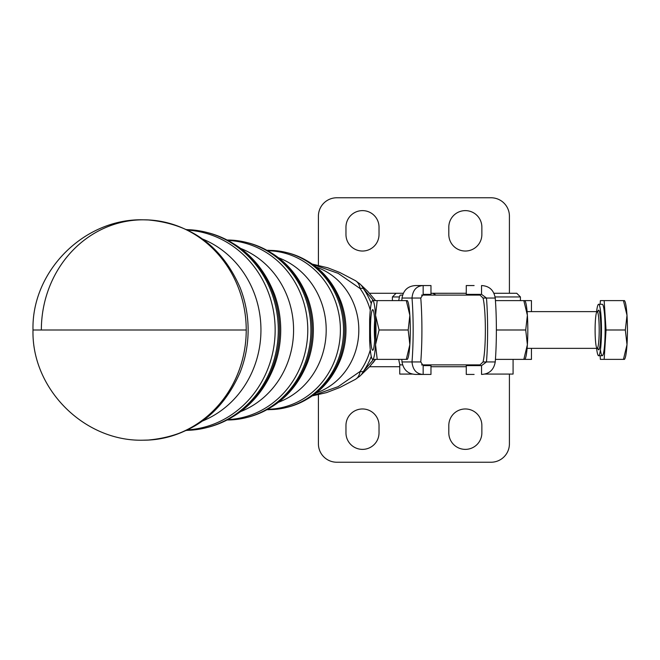 <?xml version="1.0" encoding="UTF-8"?>
<svg xmlns="http://www.w3.org/2000/svg" width="660" height="660" viewBox="0 0 660 660"><rect width="100%" height="100%" fill="white"/><g stroke="black" fill="none" stroke-linecap="round" stroke-linejoin="round"><path stroke-width="0.99" d="M373.42 359.378L377.207 359.378L375.54 344.685L379.096 329.992L375.54 315.298A29.386 3.275 90 0 1 375.54 344.685A29.386 3.275 90 0 1 372.702 359.378L377.207 359.378L372.702 359.378A29.386 3.275 90 0 1 372.067 358.817A29.386 3.275 90 0 1 369.864 344.685L369.831 340.445L369.864 344.685A29.386 3.275 90 0 1 369.633 340.263L369.633 319.729A29.386 3.275 90 0 1 369.864 315.298L369.831 319.547L369.864 315.298A29.386 3.275 -90 0 0 369.633 319.729L369.633 340.263A29.386 3.275 -90 0 0 369.864 344.685A29.386 3.275 -90 0 0 372.702 359.378A29.386 3.275 -90 0 0 375.54 344.685A29.386 3.275 -90 0 0 375.54 315.298A29.386 3.275 -90 0 0 372.702 300.605A29.386 3.275 -90 0 0 369.864 315.298A29.386 3.275 90 0 1 372.067 301.166A29.386 3.275 90 0 1 372.702 300.605L377.207 300.605L372.702 300.605A29.386 3.275 90 0 1 375.54 315.298L377.207 300.605L406.296 300.605L409.852 315.298L408.185 329.992L409.852 344.685A29.386 3.275 -90 0 0 409.852 315.298A29.386 3.275 -90 0 0 407.649 301.166L407.335 300.605M370.293 310.109A68.879 64.045 -90 0 0 360.137 288.568L338.184 273.355L312.881 264.462L338.184 273.355L360.137 288.568A68.879 64.045 90 0 1 370.293 310.109M316.404 267.135A66.132 61.487 90 0 1 358.817 330A66.132 61.487 90 0 1 316.404 392.873A66.132 61.487 -90 0 0 358.817 330A66.132 61.487 -90 0 0 316.404 267.135M312.881 395.546L338.217 386.628L360.137 371.432A68.879 64.045 -90 0 0 370.293 349.891A68.879 64.045 90 0 1 360.137 371.432A29.386 6.509 35 0 0 363.214 371.629A69.201 64.342 -90 0 0 371.275 356.441A69.201 64.342 90 0 1 363.214 371.629A29.386 6.509 -145 0 1 360.137 371.432A29.386 15.262 59.4 0 1 355.468 379.31A29.386 15.262 59.4 0 1 355.451 379.318A29.386 15.262 -120.6 0 0 360.137 371.432L338.217 386.628L312.881 395.546M371.275 303.559A69.201 64.342 -90 0 0 363.214 288.379A29.386 6.509 145 0 0 360.137 288.568A29.386 6.509 -35 0 1 363.214 288.379A29.386 19.891 -49.1 0 0 359.733 283.767A29.386 19.891 130.9 0 1 363.214 288.379A69.201 64.342 90 0 1 371.275 303.559M355.468 379.31L359.733 376.241A29.386 19.891 -130.9 0 0 363.214 371.629L373.543 359.378L363.214 371.629A29.386 19.891 49.1 0 1 359.733 376.241L369.517 366.787L375.499 359.378L372.958 362.885L375.573 359.378L398.714 359.387L399.209 361.936A22.036 2.458 -90 0 0 400.438 364.889L402.509 364.889L400.438 364.889A22.036 2.458 90 0 1 399.209 361.936L398.714 359.378L382.082 359.387M312.436 264.149L327.731 267.778L339.652 272.423L355.468 280.69A29.386 15.262 120.6 0 1 355.468 280.69A29.386 15.262 120.6 0 1 360.137 288.568A29.386 15.262 -59.4 0 0 355.468 280.69L359.733 283.767L367.727 291.332L375.557 300.605M373.527 300.605L363.214 288.379L373.527 300.605M340.948 301.579L341.088 301.958A77.492 72.055 90 0 1 341.088 358.05A77.492 72.055 -90 0 0 341.088 301.958A77.492 72.055 -90 0 0 340.972 301.637M340.972 358.372A77.492 72.055 -90 0 0 341.088 358.05C331.271 383.427 313.566 399.778 287.974 407.104A79.192 73.631 -90 0 0 344.784 330A79.192 73.631 -90 0 0 287.974 252.904A79.192 73.631 90 0 1 344.784 330A79.192 73.631 90 0 1 287.974 407.104L286.44 407.484A79.588 74.002 90 0 1 269.536 409.596A29.386 10.816 -90 0 1 268.562 409.712A29.386 10.816 -90 0 1 267.415 409.546A29.386 10.816 90 0 0 268.562 409.712L286.44 407.484A79.588 74.002 -90 0 0 343.53 330A79.588 74.002 -90 0 0 286.44 252.516A79.588 74.002 90 0 1 343.53 330A79.588 74.002 90 0 1 286.44 407.484M269.536 250.412A79.588 74.002 90 0 1 286.44 252.516L268.562 250.297A29.386 10.816 90 0 0 267.415 250.462A29.386 10.816 -90 0 1 268.562 250.297A29.386 10.816 -90 0 1 269.536 250.412M267.935 250.742A79.266 73.706 90 0 1 340.395 330A79.266 73.706 90 0 1 267.935 409.266A79.266 73.706 -90 0 0 340.395 330A79.266 73.706 -90 0 0 267.935 250.742M278.635 257.804A76.527 71.148 90 0 1 326.197 330A76.527 71.148 90 0 1 278.635 402.196A76.527 71.148 -90 0 0 326.197 330A76.527 71.148 -90 0 0 278.635 257.804M307.642 297.742L307.816 298.204A87.887 81.716 90 0 1 307.816 361.804A87.887 81.716 -90 0 0 307.816 298.196A87.887 81.716 -90 0 0 307.675 297.817M307.675 362.191A87.887 81.716 -90 0 0 307.816 361.804C296.711 390.497 276.738 408.969 247.896 417.219A89.587 83.292 -90 0 0 312.155 330A89.587 83.292 -90 0 0 247.896 242.789A89.587 83.292 90 0 1 312.155 330A89.587 83.292 90 0 1 247.896 417.219L246.361 417.607A89.983 83.663 90 0 1 227.296 419.983M247.129 242.599A89.587 83.292 90 0 1 247.896 242.789A89.587 83.292 -90 0 0 247.129 242.599M227.296 240.025A89.983 83.663 90 0 1 246.361 242.401A89.983 83.663 90 0 1 310.909 330A89.983 83.663 90 0 1 246.361 417.607A89.983 83.663 -90 0 0 310.909 330A89.983 83.663 -90 0 0 246.361 242.401L226.273 239.902M228.079 240.43A89.661 83.366 90 0 1 307.774 330A89.661 83.366 90 0 1 228.079 419.578A89.661 83.366 -90 0 0 307.774 330A89.661 83.366 -90 0 0 228.079 240.43M240.867 248.515A86.914 80.809 90 0 1 293.576 330A86.914 80.809 90 0 1 240.867 411.493A86.914 80.809 -90 0 0 293.576 330A86.914 80.809 -90 0 0 240.867 248.515M274.378 294.013A98.274 91.377 90 0 1 274.535 294.442A98.274 91.377 90 0 1 274.535 365.566A98.274 91.377 90 0 1 274.378 365.995A98.274 91.377 -90 0 0 274.535 365.566A98.274 91.377 -90 0 0 274.535 294.442A98.274 91.377 -90 0 0 274.378 294.013M274.337 293.898L274.535 294.442C262.144 262.433 239.91 241.84 207.817 232.675A99.974 92.953 90 0 1 279.535 330A99.974 92.953 90 0 1 207.817 427.334A99.974 92.953 -90 0 0 279.535 330A99.974 92.953 -90 0 0 207.817 232.675L206.291 232.287A100.369 93.324 90 0 1 278.289 330A100.369 93.324 90 0 1 206.291 427.721A100.369 93.324 90 0 1 186.788 430.353M186.788 229.647A100.369 93.324 90 0 1 206.291 232.287L186.574 229.548M187.795 230.134A100.056 93.027 90 0 1 275.154 330A100.056 93.027 90 0 1 187.795 429.866A100.056 93.027 -90 0 0 275.154 330A100.056 93.027 -90 0 0 187.795 230.134M274.337 366.11L274.535 365.566C262.144 397.576 239.91 418.168 207.817 427.334L206.291 427.721A100.369 93.324 -90 0 0 278.289 330A100.369 93.324 -90 0 0 206.291 232.287M202.636 239.052A97.309 90.469 90 0 1 260.947 330A97.309 90.469 90 0 1 202.636 420.956A97.309 90.469 -90 0 0 260.947 330A97.309 90.469 -90 0 0 202.636 239.052M239.91 287.141L240.091 287.595A108.405 100.79 90 0 1 240.091 372.413A108.405 100.79 -90 0 0 240.091 287.587A108.405 100.79 -90 0 0 239.902 287.116M239.902 372.883A108.405 100.79 -90 0 0 240.091 372.413C221.991 413.721 191.169 436.285 147.625 440.105A110.179 102.44 90 0 0 246.229 330A110.179 102.44 -90 0 0 149.284 219.986M143.789 219.829A110.179 102.44 90 0 1 147.625 219.904A110.179 102.44 90 0 1 246.229 330L102.622 330L246.229 330A110.187 103.043 90 0 1 143.187 440.195A110.187 103.043 -90 0 0 246.229 330A110.179 102.44 -90 0 1 149.284 440.022A110.179 102.44 -90 0 1 145.456 440.162M149.44 440.014L143.187 440.195C84.307 441.713 31.482 388.88 33 330L102.622 330L33 330C31.482 271.128 84.299 218.295 143.187 219.813A110.187 101.838 -90 0 0 41.349 330M524.543 300.605L523.826 300.605L524.543 300.605A29.386 3.275 90 0 1 527.381 315.298A29.386 3.275 90 0 1 527.381 344.685A29.386 3.275 90 0 1 524.543 359.378L523.826 359.378L524.543 359.378M524.865 359.378L525.178 358.817A29.386 3.275 -90 0 0 527.381 344.685L523.826 359.378L495.429 359.378L523.826 359.378L527.381 344.685A29.386 3.275 -90 0 0 527.381 315.298L525.723 329.992L527.381 344.685L525.723 329.992L496.625 329.992L496.378 329.356L496.378 330.635L496.625 329.992L525.723 329.992L527.381 315.298A29.386 3.275 -90 0 0 525.178 301.166L524.865 300.605M523.826 300.605L527.381 315.298L523.826 300.605L495.429 300.605L523.826 300.605M527.101 348.356L597.152 348.356A18.364 2.046 -90 0 0 599.197 329.992A18.364 2.046 -90 0 0 597.152 311.627A18.364 2.046 90 0 1 599.197 329.992A18.364 2.046 90 0 1 597.152 348.356A18.364 2.046 90 0 1 595.106 329.992A18.364 2.046 90 0 1 597.152 311.627L527.101 311.627M474.103 285.549L466.273 285.549L466.273 294.368L481.544 294.368L481.544 285.549C489.283 285.97 493.845 290.136 495.239 298.039A55.093 6.138 90 0 1 495.239 361.944L486.478 361.944A55.093 6.138 -90 0 0 486.478 298.039L481.544 294.368L474.103 294.368L475.67 295.102L474.103 294.368M374.69 320.232A16.772 1.873 -90 0 0 374.591 338.382A16.772 1.873 -90 0 0 374.69 339.76A16.772 1.873 90 0 1 374.69 320.232M374.665 319.844A20.303 2.26 -90 0 0 372.958 309.82A20.303 2.26 -90 0 0 370.441 329.992A20.303 2.26 -90 0 0 372.958 350.163A20.303 2.26 -90 0 0 374.665 319.844A20.303 2.26 90 0 1 372.702 350.295A20.303 2.26 90 0 1 370.747 319.844A20.303 2.26 90 0 1 374.665 319.844M407.335 359.378L407.649 358.817A29.386 3.275 -90 0 0 409.852 344.685L406.296 359.378L407.014 359.378L372.702 359.378M407.014 300.605L406.296 300.605L407.014 300.605A29.386 3.275 90 0 1 409.852 315.298L406.296 300.605L373.42 300.605M375.54 344.685L377.207 359.378L406.296 359.378L409.852 344.685L408.185 329.992L379.096 329.992L375.54 344.685M372.702 300.605L377.207 300.605L375.54 315.298L379.096 329.992L408.185 329.992L409.852 315.298A29.386 3.275 90 0 1 409.852 344.685A29.386 3.275 90 0 1 407.014 359.378M423.151 365.623L423.151 374.435C416.46 374.014 412.756 369.847 412.013 361.944L420.775 361.944A55.093 6.138 -90 0 0 420.775 298.039L423.151 294.368L420.775 298.039L402.014 298.039A55.093 6.138 -90 0 0 401.816 300.605A55.093 6.138 90 0 1 402.014 298.039C403.409 290.136 407.971 285.97 415.701 285.549C407.971 285.97 403.409 290.136 402.014 298.039L420.775 298.039A55.093 6.138 90 0 1 420.775 361.944L423.151 365.623L423.151 374.435L430.972 374.435L430.972 365.623L423.151 365.623L420.775 361.944L412.013 361.944A55.093 6.138 -90 0 0 412.013 298.039C412.756 290.136 416.46 285.978 423.151 285.549C416.46 285.978 412.756 290.136 412.013 298.039A55.093 6.138 90 0 1 412.013 361.944L402.014 361.944L412.013 361.944C412.756 369.847 416.46 374.014 423.151 374.435L415.701 374.435C407.971 374.014 403.409 369.847 402.014 361.944C403.409 369.847 407.971 374.014 415.701 374.435L423.151 374.435L415.701 374.435M401.816 359.378A55.093 6.138 -90 0 0 402.014 361.944A55.093 6.138 90 0 1 401.816 359.378M484.762 374.072L513.084 374.072L513.084 359.387M520.427 300.613L520.427 296.942L495.14 296.942L520.427 296.942L516.755 293.271L494.043 293.271M399.745 364.007L399.745 374.08L412.516 374.08M435.98 295.102L432.803 293.279L430.972 293.279L466.273 293.271L430.972 293.271M403.202 293.271L369.559 293.271L403.202 293.271L396.074 293.279L392.403 296.95L399.448 296.95L392.403 296.95L392.403 300.622M423.151 294.368L423.151 285.549L415.701 285.549L423.151 285.549L423.151 294.368L430.972 294.368L430.972 285.549L423.151 285.549M421.575 295.102L480.018 295.102L421.575 295.102M400.438 295.102L402.509 295.102L400.438 295.102A22.036 2.458 -90 0 0 399.209 298.056L398.714 300.605L399.209 298.056A22.036 2.458 90 0 1 400.438 295.102M421.575 364.889L480.018 364.889L483.037 361.944A34.889 3.886 -90 0 0 485.364 329.992A34.889 3.886 -90 0 0 483.037 298.039L480.018 295.102L483.037 298.039L486.478 298.039L483.037 298.039A34.889 3.886 90 0 1 485.364 329.992A34.889 3.886 90 0 1 483.037 361.944L486.478 361.944L481.544 365.623L481.544 374.435C489.283 374.014 493.845 369.847 495.239 361.944C493.845 369.847 489.283 374.014 481.544 374.435L481.544 365.623L486.478 361.944L483.037 361.944L480.018 364.889L421.575 364.889M474.103 365.623L475.67 364.889L474.103 365.623L481.544 365.623L466.273 365.623L466.273 374.435L474.103 374.435M495.239 298.039C493.845 290.136 489.283 285.97 481.544 285.549L481.544 294.368L486.478 298.039L495.239 298.039L486.478 298.039A55.093 6.138 90 0 1 486.478 361.944L495.239 361.944A55.093 6.138 -90 0 0 495.239 298.039M448.808 227.155L448.808 234.498A16.525 16.525 0 0 0 465.333 251.031A16.525 16.525 0 0 0 481.866 234.498L481.866 227.155A16.525 16.525 0 0 0 465.333 210.623A16.525 16.525 0 0 0 448.808 227.155A16.525 16.525 0 0 1 465.333 210.623A16.525 16.525 0 0 1 481.866 227.155L481.866 234.498A16.525 16.525 0 0 1 465.333 251.031A16.525 16.525 0 0 1 448.808 234.498L448.808 227.155M345.964 227.155L345.964 234.498A16.525 16.525 0 0 0 362.497 251.031A16.525 16.525 0 0 0 379.022 234.498L379.022 227.155A16.525 16.525 0 0 0 362.497 210.623A16.525 16.525 0 0 0 345.964 227.155A16.525 16.525 0 0 1 362.497 210.623A16.525 16.525 0 0 1 379.022 227.155L379.022 234.498A16.525 16.525 0 0 1 362.497 251.031A16.525 16.525 0 0 1 345.964 234.498L345.964 227.155M531.448 311.627L531.448 300.613L524.873 300.613L529.658 300.613M509.413 216.133L509.413 293.271L509.413 216.133A18.364 18.364 0 0 0 491.048 197.769A18.364 18.364 0 0 1 509.413 216.133M336.781 197.769L491.048 197.769L336.781 197.769A18.364 18.364 0 0 0 318.417 216.133A18.364 18.364 0 0 1 336.781 197.769M318.417 265.229L318.417 216.133L318.417 265.229M448.808 425.502L448.808 432.844A16.525 16.525 0 0 0 465.333 449.377A16.525 16.525 0 0 0 481.866 432.844L481.866 425.502A16.525 16.525 0 0 0 465.333 408.969A16.525 16.525 0 0 0 448.808 425.502A16.525 16.525 0 0 1 465.333 408.969A16.525 16.525 0 0 1 481.866 425.502L481.866 432.844A16.525 16.525 0 0 1 465.333 449.377A16.525 16.525 0 0 1 448.808 432.844L448.808 425.502M345.964 425.502L345.964 432.844A16.525 16.525 0 0 0 362.497 449.377A16.525 16.525 0 0 0 379.022 432.844L379.022 425.502A16.525 16.525 0 0 0 362.497 408.969A16.525 16.525 0 0 0 345.964 425.502A16.525 16.525 0 0 1 362.497 408.969A16.525 16.525 0 0 1 379.022 425.502L379.022 432.844A16.525 16.525 0 0 1 362.497 449.377A16.525 16.525 0 0 1 345.964 432.844L345.964 425.502M369.559 366.729L399.745 366.729L369.559 366.729M430.972 366.729L466.273 366.729L430.972 366.729M529.658 359.387L495.429 359.387L531.448 359.387L531.448 348.356M509.413 374.072L509.413 443.866A18.364 18.364 0 0 1 491.048 462.231L336.781 462.231A18.364 18.364 0 0 1 318.417 443.866L318.417 394.779L318.417 443.866A18.364 18.364 0 0 0 336.781 462.231L491.048 462.231A18.364 18.364 0 0 0 509.413 443.866L509.413 374.072L509.413 443.866M318.417 394.779L318.417 443.866M597.646 347.82A19.833 2.211 -90 0 0 600.765 334.455A19.833 2.211 -90 0 0 598.612 310.159A19.833 2.211 -90 0 0 597.646 312.163M598.612 304.285A25.707 2.863 -90 0 0 596.607 311.627A25.707 2.863 90 0 1 598.612 304.285A25.707 2.863 90 0 1 601.483 329.992A25.707 2.863 90 0 1 598.612 355.707A25.707 2.863 90 0 1 596.607 348.356A25.707 2.863 -90 0 0 601.268 339.71A25.707 2.863 -90 0 0 598.612 304.285L602.266 304.285A25.707 2.863 90 0 1 604.956 338.695A25.707 2.863 90 0 1 600.435 349.816M597.836 311.413A19.833 2.211 90 0 1 598.612 310.159A19.833 2.211 90 0 1 600.79 333.514A19.833 2.211 90 0 1 597.836 348.571M624.484 359.378L624.797 358.817A29.386 3.275 -90 0 0 627 344.685L623.444 359.378L624.162 359.378L623.444 359.378L627 344.685A29.386 3.275 -90 0 0 627 315.298L625.333 329.992L627 344.685L625.333 329.992L606.045 329.992L604.156 300.605L623.444 300.605L627 315.298A29.386 3.275 -90 0 0 624.797 301.166L624.484 300.605M624.162 300.605L623.444 300.605L624.162 300.605A29.386 3.275 90 0 1 627 315.298L623.444 300.605L600.369 300.605L604.156 300.605L606.045 329.992L604.156 359.378L606.045 329.992L625.333 329.992L627 315.298A29.386 3.275 90 0 1 627 344.685A29.386 3.275 90 0 1 624.162 359.378M600.138 304.285L600.369 300.605L600.138 304.285M600.369 359.378L600.138 355.707L600.369 359.378L623.444 359.378L600.369 359.378M598.612 355.707L602.266 355.707A25.707 2.863 -90 0 0 605.129 329.992A25.707 2.863 -90 0 0 602.266 304.285M355.468 379.318L339.908 387.461L326.551 392.601L312.436 395.86M341.088 301.958C331.271 276.573 313.566 260.221 287.974 252.904L286.44 252.516M268.562 409.712L267.135 409.695M267.135 250.305L268.562 250.297M307.642 362.266L307.816 361.804M307.816 298.204C296.711 269.503 276.738 251.031 247.896 242.789L246.361 242.401M226.273 420.106L246.361 417.607M186.574 430.46L206.291 427.721M239.91 372.867L240.091 372.413M240.091 287.595C221.991 246.287 191.169 223.724 147.625 219.904M149.44 219.995L143.187 219.813M372.067 301.166L372.38 300.605M372.38 359.378L372.067 358.817M429.132 365.623L429.132 364.889M597.152 348.356L598.01 348.744L597.679 347.746M597.679 312.238L598.01 311.248L597.152 311.627"/></g></svg>
